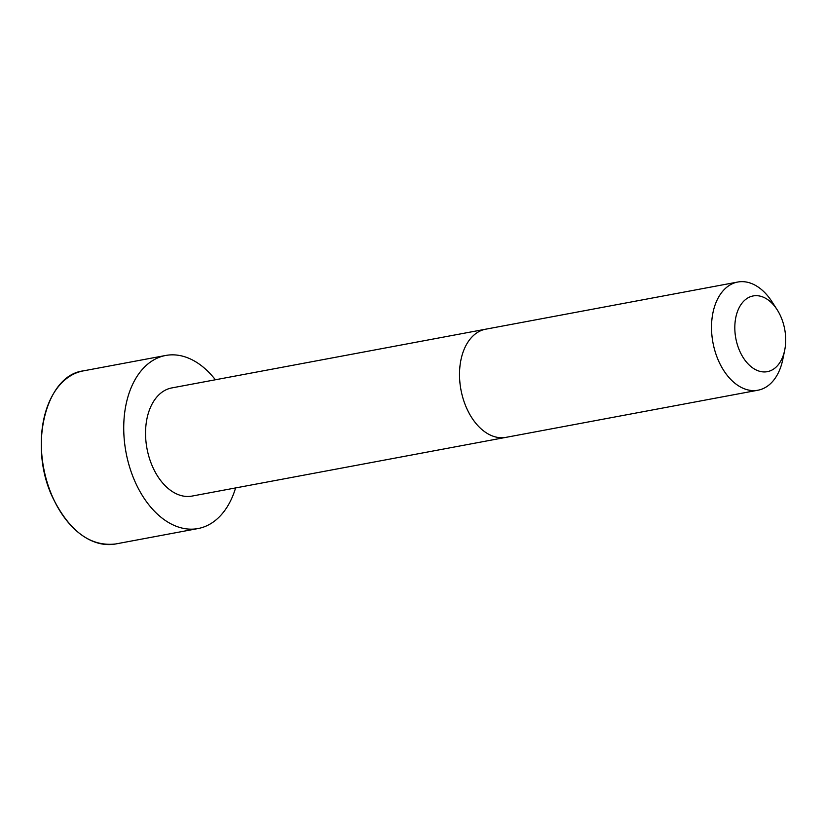 <?xml version="1.0" encoding="UTF-8"?>
<svg xmlns="http://www.w3.org/2000/svg" width="826" height="826" viewBox="0 0 826 826"><rect width="100%" height="100%" fill="white"/><g stroke="black" fill="none" stroke-linecap="round" stroke-linejoin="round"><path stroke-width="1.24" d="M485.74 329.182A55.032 35.518 -100.6 0 0 460.949 389.8A55.032 35.518 -100.6 0 0 505.977 437.357L192.004 496.085A55.012 35.508 -100.6 0 1 146.976 448.539A55.012 35.508 -100.6 0 1 171.767 387.931L737.752 282.038A55.032 35.518 -100.6 0 1 771.959 301.686L777.121 309.698A38.523 24.863 -100.6 0 1 784.7 350.183A38.523 24.863 -100.6 0 1 774.365 368.541A38.523 24.863 -100.6 0 1 740.375 352.485A38.523 24.863 -100.6 0 1 742.729 302.285A38.523 24.863 -100.6 0 1 777.121 309.698M235.606 487.929A88.041 56.829 -100.6 0 1 214.12 521.402A88.041 56.829 -100.6 0 1 198.075 528.547A88.041 56.829 -100.6 0 1 126.027 452.462A88.041 56.829 -100.6 0 1 165.696 355.469A88.041 56.829 -100.6 0 1 215.379 379.774M784.7 350.183L782.78 359.527A55.032 35.518 -100.6 0 1 768.015 385.742A55.032 35.518 -100.6 0 1 757.989 390.213A55.032 35.518 -100.6 0 1 712.952 342.656A55.032 35.518 -100.6 0 1 737.752 282.038M198.075 528.547L115.681 543.962A88.041 56.829 -100.6 0 1 43.623 467.877A88.041 56.829 -100.6 0 1 83.292 370.884L165.696 355.469M60.887 512.45A87.742 56.633 -100.6 0 1 43.602 420.073M505.977 437.357L757.989 390.213M115.681 543.962C90.798 546.833 70.014 531.789 53.318 498.832C27.857 447.764 45.12 375.396 83.292 370.884"/></g></svg>
